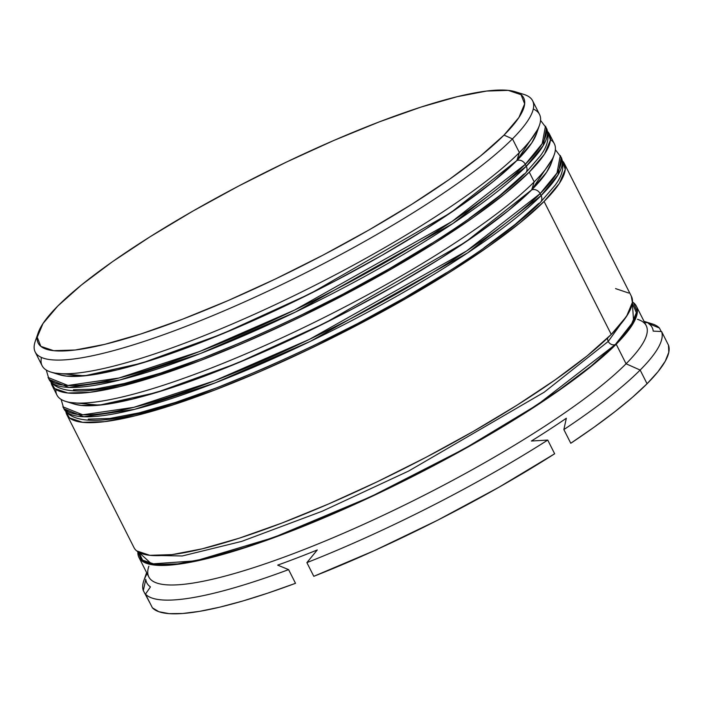 <?xml version="1.0" encoding="UTF-8"?>
<svg xmlns="http://www.w3.org/2000/svg" width="704" height="704" viewBox="0 0 704 704"><rect width="100%" height="100%" fill="white"/><g stroke="black" fill="none" stroke-linecap="round" stroke-linejoin="round"><path stroke-width="1.06" d="M536.562 133.566L531.758 142.93L516.859 160.53A6.688 5.746 44.9 0 1 525.307 164.296L542.203 143.66L545.459 126.192A278.634 51.26 153.2 0 1 525.307 164.296L526.293 166.25L452.857 223.529L295.539 312.013L200.455 353.514L119.865 379.984L68.948 387.42L49.034 379.403A278.634 51.26 -26.8 0 0 257.629 329.622A278.634 51.26 -26.8 0 0 526.293 166.25A6.688 5.746 44.9 0 1 525.606 173.008A6.688 5.746 -135.1 0 0 526.293 166.25L525.307 164.296A278.634 51.26 153.2 0 1 256.634 327.668A278.634 51.26 153.2 0 1 48.039 377.45L67.962 385.466L118.879 378.03L199.461 351.551L294.554 310.059L451.871 221.575L525.307 164.296A6.688 5.746 -135.1 0 0 516.859 160.53L450.718 212.722L310.332 293.63L221.883 334.066L141.522 363.211L84.471 375.839L55.704 373.155A271.946 50.028 153.2 0 0 269.632 313.174A271.946 50.028 153.2 0 0 516.859 160.53L493.381 181.412L462.238 204.785L424.626 229.733L381.982 255.306L335.949 280.518L288.297 304.401L240.847 326.04L195.439 344.599L153.815 359.374L117.568 369.785L88.088 375.434L66.51 376.112L59.233 374.66M73.427 389.805L95.005 389.127L124.476 383.469L160.732 373.058L202.356 358.292L247.764 339.733L295.205 318.094L342.866 294.21L388.898 268.998L431.543 243.426L388.898 268.998L342.866 294.21L295.205 318.094L247.764 339.733L202.356 358.292L160.732 373.058L124.476 383.469L95.005 389.127L73.427 389.805M523.767 174.222L500.298 195.105L469.154 218.469L500.298 195.105L523.767 174.222A6.688 5.746 44.9 0 0 525.606 173.008M526.293 166.25A278.634 51.26 -26.8 0 0 546.445 128.146L543.189 145.614L526.293 166.25M50.838 372.055L59.558 374.757A271.946 50.028 -26.8 0 0 277.429 309.549A271.946 50.028 -26.8 0 0 516.859 160.53A271.946 50.028 153.2 0 0 537.451 129.8L516.859 160.53L519.376 152.566A278.634 51.26 153.2 0 1 274.058 305.246A278.634 51.26 153.2 0 1 50.838 372.055A278.634 51.26 153.2 0 1 41.457 357.456M551.382 162.897L546.577 172.26L531.678 189.869A6.688 5.746 44.9 0 1 540.126 193.635L557.014 172.99L560.278 155.522A278.634 51.26 153.2 0 1 540.126 193.635L541.112 195.589L467.676 252.868L310.358 341.352L215.274 382.844L134.684 409.323L83.767 416.759L63.853 408.742A278.634 51.26 -26.8 0 0 272.448 358.952A278.634 51.26 -26.8 0 0 541.112 195.589A6.688 5.746 44.9 0 1 540.426 202.347A6.688 5.746 -135.1 0 0 541.112 195.589L540.126 193.635A278.634 51.26 153.2 0 1 271.454 356.998A278.634 51.26 153.2 0 1 62.858 406.789L82.782 414.806L133.698 407.361L214.28 380.89L309.373 339.39L466.69 250.914L540.126 193.635A6.688 5.746 -135.1 0 0 531.678 189.869L465.538 242.062L325.151 322.96L236.702 363.405L156.332 392.55L99.29 405.178L70.523 402.486A271.946 50.028 153.2 0 0 284.451 342.505A271.946 50.028 153.2 0 0 531.678 189.869L508.2 210.751L477.057 234.115L439.446 259.072L396.801 284.636L350.768 309.857L303.116 333.74L255.666 355.379L210.258 373.938L168.634 388.705L132.387 399.115L102.907 404.774L81.33 405.442L74.052 403.99M88.246 419.135L109.824 418.458L139.295 412.808L175.551 402.398L217.175 387.622L262.583 369.063L310.024 347.424L357.685 323.541L403.718 298.329L446.362 272.756L403.718 298.329L357.685 323.541L310.024 347.424L262.583 369.063L217.175 387.622L175.551 402.398L139.295 412.808L109.824 418.458L88.246 419.135M538.586 203.553L515.117 224.444L483.974 247.808L515.117 224.444L538.586 203.553A6.688 5.746 44.9 0 0 540.426 202.347M541.112 195.589A278.634 51.26 -26.8 0 0 561.264 157.476L558.008 174.953L541.112 195.589M65.657 401.394L74.378 404.096A271.946 50.028 -26.8 0 0 292.248 338.888A271.946 50.028 -26.8 0 0 531.678 189.869A271.946 50.028 153.2 0 0 552.27 159.139L531.678 189.869L534.195 181.896A278.634 51.26 153.2 0 1 288.878 334.585A278.634 51.26 153.2 0 1 65.657 401.394A278.634 51.26 153.2 0 1 55.889 389.444M615.278 344.573L537.689 404.562L464.429 448.756L370.753 496.734L273.495 537.574L195.835 560.824L151.606 563.948L138.855 552.35L142.604 560.155L155.707 564.573L177.725 563.878L207.803 558.114L244.798 547.492L287.276 532.418L333.617 513.471L382.034 491.392L430.663 467.016L477.638 441.285L521.154 415.193L559.548 389.734L591.325 365.886L615.278 344.573A5.57 4.787 44.9 0 1 608.238 341.431A5.57 4.787 -135.1 0 0 615.278 344.573L630.485 326.603L636.354 312.682L632.342 303.072L633.618 321.253L615.278 344.573M149.961 555.342L182.239 555.975L241.692 541.394L322.203 511.236L408.707 471.011L544.139 392.242L608.238 341.431L628.162 313.79L608.238 341.431L544.139 392.242L408.707 471.011L322.203 511.236L241.692 541.394L182.239 555.975L149.961 555.342M38.271 332.622L35.27 341.246A278.634 51.26 -26.8 0 0 220.801 312.25A278.634 51.26 -26.8 0 0 512.459 138.873L504.011 135.106A271.946 50.028 153.2 0 1 219.349 304.322A271.946 50.028 153.2 0 1 38.271 332.622A271.946 50.028 153.2 0 1 57.878 305.95L42.979 323.558L37.224 337.198L40.832 346.359L53.671 350.689L75.24 350.011L104.72 344.362L140.967 333.942L182.6 319.176L228.008 300.617L275.449 278.978L323.101 255.094L369.134 229.882L411.778 204.31L449.398 179.362L480.542 155.989L504.011 135.106L518.91 117.498L524.665 103.858L521.057 94.697L508.218 90.367L486.649 91.045L457.169 96.694L420.922 107.114L379.289 121.88L333.881 140.439L286.44 162.078L238.788 185.962L192.755 211.174L150.11 236.746L112.49 261.694L81.347 285.067L57.878 305.95A271.946 50.028 153.2 0 1 297.308 156.93A271.946 50.028 153.2 0 1 515.178 91.722A271.946 50.028 153.2 0 1 504.011 135.106L512.459 138.873A278.634 51.26 153.2 0 1 243.795 302.236A278.634 51.26 153.2 0 1 35.2 352.026A278.634 51.26 153.2 0 1 37.277 336.679M146.626 572.616L143.871 580.527A289.784 53.31 -26.8 0 0 143.317 590.621L145.781 579.313A283.096 52.078 -26.8 0 0 150.462 586.898L145.482 594.123A289.784 53.31 -26.8 0 0 288.596 569.624L277.684 565.118A283.096 52.078 -26.8 0 0 317.293 549.947L306.882 562.619A289.784 53.31 -26.8 0 0 547.738 440.079L531.397 441.021A283.096 52.078 -26.8 0 0 566.324 418.264L563.86 429.581A289.784 53.31 -26.8 0 0 640.156 370.058L626.067 363.783A278.634 51.26 153.2 0 1 334.409 537.161A278.634 51.26 153.2 0 1 148.878 566.157M35.2 352.026L42.117 365.719A278.634 51.26 -26.8 0 0 250.712 315.929A278.634 51.26 -26.8 0 0 519.376 152.566L512.459 138.873L519.376 152.566A278.634 51.26 -26.8 0 0 539.528 114.453L532.62 100.76A278.634 51.26 153.2 0 1 512.459 138.873A278.634 51.26 -26.8 0 0 523.899 94.424L515.178 91.722M51.99 385.273L56.936 395.05A278.634 51.26 -26.8 0 0 265.531 345.268A278.634 51.26 -26.8 0 0 534.195 181.896L529.258 172.119A278.634 51.26 153.2 0 1 260.586 335.491A278.634 51.26 153.2 0 1 51.99 385.273A278.634 51.26 153.2 0 1 51.093 382.518L54.683 388.573L67.839 392.999L89.945 392.304L120.146 386.514L157.291 375.848L199.936 360.721L246.462 341.704L295.073 319.528L343.895 295.055L391.063 269.227L434.755 243.021L473.299 217.457L505.208 193.521L529.258 172.119L534.195 181.896A278.634 51.26 -26.8 0 0 554.347 143.792L549.41 134.006A278.634 51.26 153.2 0 1 529.258 172.119L544.526 154.079L550.422 140.105L547.73 131.648A278.634 51.26 153.2 0 1 549.41 134.006M66.81 414.612L133.989 547.598A278.634 51.26 -26.8 0 0 342.584 497.807A278.634 51.26 -26.8 0 0 611.248 334.444L544.078 201.458A278.634 51.26 153.2 0 1 275.405 364.822A278.634 51.26 153.2 0 1 66.81 414.612A278.634 51.26 153.2 0 1 65.912 411.858L69.502 417.903L82.658 422.338L104.764 421.643L134.966 415.853L172.11 405.187L214.755 390.051L261.281 371.034L309.892 348.867L358.714 324.394L405.882 298.558L449.574 272.36L488.118 246.796L520.027 222.851L544.078 201.458L611.248 334.444L626.516 316.404L632.412 302.43L631.303 296.129M138.926 557.374L148.808 576.937A278.634 51.26 -26.8 0 0 357.403 527.146A278.634 51.26 -26.8 0 0 626.067 363.783L616.194 344.221A278.634 51.26 153.2 0 1 347.53 507.593A278.634 51.26 153.2 0 1 138.926 557.374A278.634 51.26 153.2 0 1 137.887 551.769L141.618 560.674L154.774 565.101L176.88 564.414L207.082 558.615L244.226 547.95L286.871 532.822L333.397 513.806L382.008 491.63L430.83 467.157L477.998 441.329L521.69 415.122L560.234 389.567L592.143 365.622L616.194 344.221L626.067 363.783A278.634 51.26 -26.8 0 0 646.228 325.67L636.346 306.117A278.634 51.26 153.2 0 1 616.194 344.221L631.462 326.181L637.358 312.206L633.653 302.817L632.456 301.946A278.634 51.26 153.2 0 1 636.346 306.117M637.507 319.326A278.634 51.26 153.2 0 1 626.067 363.783L640.156 370.058A289.784 53.31 -26.8 0 0 661.593 331.54L668.51 345.233L661.593 331.54A289.784 53.31 153.2 0 1 640.156 370.058L647.064 383.75A289.784 53.31 -26.8 0 0 668.51 345.233L668.8 352.299L665.28 361.161L658.002 371.694L647.064 383.75L632.641 397.135L614.935 411.655L594.211 427.117L570.777 443.265A289.784 53.31 -26.8 0 0 647.064 383.75L640.156 370.058A289.784 53.31 153.2 0 1 563.86 429.581L570.777 443.265L563.86 429.581L566.324 418.264A283.096 52.078 153.2 0 1 531.397 441.021L547.738 440.079A289.784 53.31 153.2 0 1 306.882 562.619L313.799 576.312A289.784 53.31 -26.8 0 0 554.655 453.772L498.67 487.406L437.466 520.291L374.616 550.519L313.799 576.312L306.882 562.619L317.293 549.947A283.096 52.078 153.2 0 1 277.684 565.118L288.596 569.624A289.784 53.31 153.2 0 1 145.482 594.123L152.398 607.816A289.784 53.31 -26.8 0 0 295.513 583.308L268.101 593.032L242.766 601.014L219.877 607.138L199.769 611.318L182.741 613.492L169.048 613.633L158.884 611.723L152.398 607.816L145.482 594.123L150.462 586.898A283.096 52.078 153.2 0 1 145.781 579.313L143.317 590.621A289.784 53.31 153.2 0 1 147.145 573.646M150.498 604.05L143.317 590.621L150.498 604.05M554.655 453.772L547.738 440.079L554.655 453.772M644.565 322.379A289.784 53.31 153.2 0 1 659.428 328.038L661.188 331.505L659.428 328.038A289.784 53.31 -26.8 0 0 652.045 323.831L644.046 321.35M607.71 337.911A5.57 4.787 -135.1 0 0 608.238 341.431M295.513 583.308L288.596 569.624L295.513 583.308M628.716 293.04L615.56 288.605M136.682 550.898L149.838 555.324L171.943 554.629L202.145 548.838L239.281 538.173L281.934 523.037L328.46 504.02L377.071 481.853L425.894 457.38L473.062 431.552L516.754 405.346L555.298 379.782L587.206 355.846L611.248 334.444A278.634 51.26 -26.8 0 0 631.409 296.331L564.23 163.346A278.634 51.26 153.2 0 1 544.078 201.458L559.346 183.418L565.242 169.435L562.549 160.987A278.634 51.26 153.2 0 1 564.23 163.346M519.033 93.333A278.634 51.26 153.2 0 1 532.62 100.76M648.525 323.532L659.428 328.038L648.525 323.532A283.096 52.078 153.2 0 1 653.206 331.118A283.096 52.078 -26.8 0 0 648.525 323.532M661.593 331.54L653.206 331.118L661.593 331.54M550.458 139.621A278.634 51.26 153.2 0 1 554.286 154.572A278.634 51.26 153.2 0 1 534.195 181.896L531.678 189.869A271.946 50.028 -26.8 0 0 551.276 163.196L554.286 154.572M533.271 109.023A278.634 51.26 153.2 0 1 539.466 125.233A278.634 51.26 153.2 0 1 519.376 152.566L516.859 160.53A271.946 50.028 -26.8 0 0 536.457 133.857L539.466 125.233M46.279 370.058L49.034 379.403C68.446 412.94 190.766 369.318 323.101 304.498C410.23 260.656 490.362 208.78 525.545 173.07L540.126 156.138C547.721 146.256 549.833 136.919 546.445 128.146L540.558 120.384M61.098 399.397L63.853 408.742C83.266 442.279 205.586 398.658 337.92 333.837C425.049 289.995 505.182 238.119 540.364 202.409L554.946 185.469C562.54 175.586 564.652 166.258 561.264 157.476L555.377 149.714"/></g></svg>
